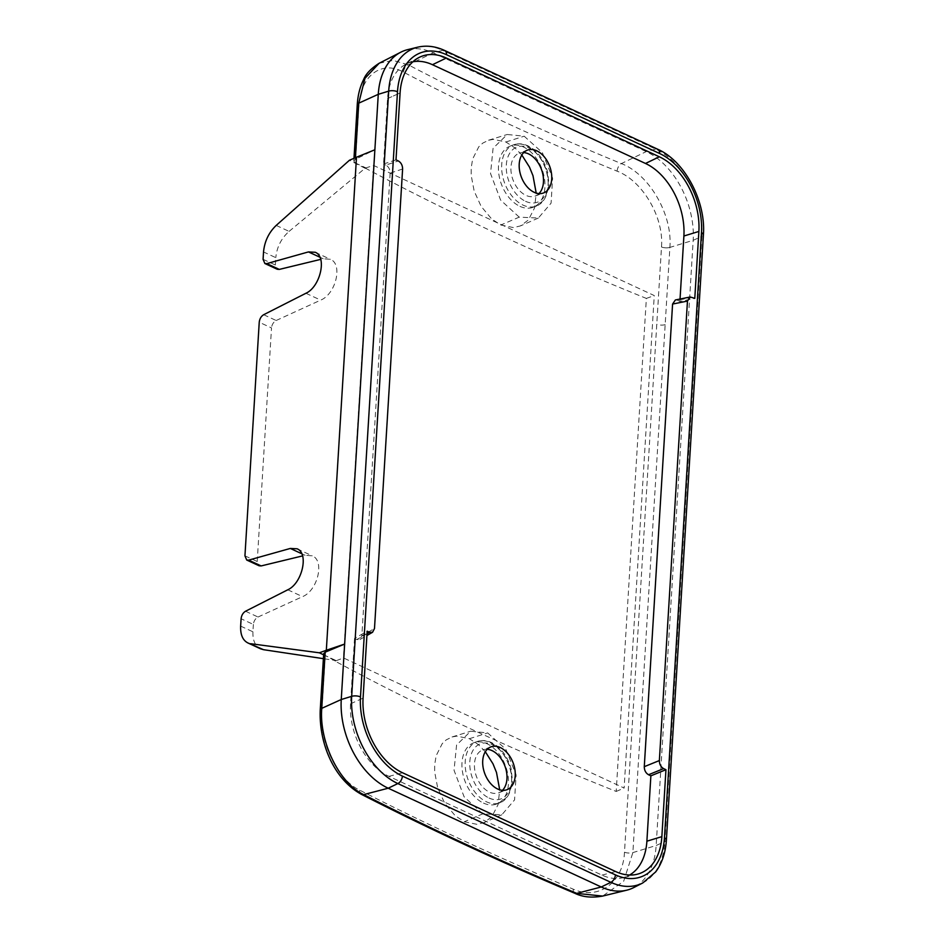 <?xml version="1.0" encoding="UTF-8"?>
<svg xmlns="http://www.w3.org/2000/svg" width="944" height="944" viewBox="0 0 944 944"><rect width="100%" height="100%" fill="white"/><g stroke="black" fill="none" stroke-linecap="round" stroke-linejoin="round"><path stroke-width="0.71" stroke-dasharray="4.72 3.54" d="M502.479 790.329A22.88 15.163 -110.4 0 1 498.692 792.795A22.88 15.163 -110.4 0 1 489.44 792.11A22.88 15.163 -110.4 0 1 474.797 770.186A22.88 15.163 -110.4 0 1 482.726 749.914A22.88 15.163 -110.4 0 1 487.198 749.3M538.977 193.591A22.88 15.163 -110.4 0 1 535.189 196.057A22.88 15.163 -110.4 0 1 525.938 195.373A22.88 15.163 -110.4 0 1 511.294 173.448A22.88 15.163 -110.4 0 1 519.224 153.188A22.88 15.163 -110.4 0 1 523.696 152.574M520.014 206.382A32.674 21.653 69.6 0 0 533.1 207.291A32.674 21.653 69.6 0 0 544.417 178.251A32.674 21.653 69.6 0 0 523.389 146.957A32.674 21.653 69.6 0 0 510.303 146.049A32.674 21.653 69.6 0 0 498.987 175.088A32.674 21.653 69.6 0 0 520.014 206.382M483.517 803.108A32.674 21.653 69.6 0 0 496.603 804.028A32.674 21.653 69.6 0 0 507.919 774.989A32.674 21.653 69.6 0 0 486.892 743.695A32.674 21.653 69.6 0 0 473.805 742.775A32.674 21.653 69.6 0 0 462.489 771.814A32.674 21.653 69.6 0 0 483.517 803.108M245.534 611.24L258.031 617.022C255.364 618.532 253.806 620.999 253.37 624.444L241.098 618.757M240.649 626.108L252.921 631.796L253.37 624.444M258.031 617.022L302.552 596.643C317.786 590.566 324.889 560.571 312.228 555.815L305.089 555.284L302.576 555.898M244.944 555.839L257.216 561.527L259.116 565.775M257.216 561.527L271.506 327.922L259.234 322.234M263.671 314.718L276.167 320.5C273.5 322.01 271.943 324.488 271.506 327.922M276.167 320.5L320.689 300.121C335.922 294.044 343.026 264.049 330.365 259.293L323.226 258.762L320.712 259.376M263.081 259.317L275.353 265.004L277.253 269.252M275.353 265.004L275.801 257.653L263.529 251.954M276.203 225.415L289.088 231.386C281.277 238.336 276.852 247.092 275.801 257.653M289.088 231.386L365.281 168.103L373.6 165.448L654.251 295.555L624.126 788.039L343.474 657.933L373.6 165.448M365.281 168.103C451.503 214.064 545.195 257.5 646.357 298.41L616.208 791.438C515.011 751.046 421.319 707.611 335.12 661.13L343.474 657.933M335.12 661.13L336.064 660.564L323.379 658.664M252.921 631.796C252.614 640.315 255.14 645.979 260.497 648.788M323.615 654.794L336.064 660.564M323.686 653.673L325.243 655.537L335.144 660.859M365.257 168.374L349.445 160.256M325.243 655.537L321.798 711.87C319.367 741.724 337.22 779.567 359.605 790.128C426.511 824.265 497.712 857.27 573.209 889.154C598.166 900.552 623.3 882.841 624.48 852.196L661.496 246.998C664.033 216.896 642.191 180.599 617.116 171.183C541.561 140.267 470.36 107.262 403.513 72.157C381.258 59.625 360.065 76.181 358.814 106.672L355.369 163.005L366.189 168.02M355.369 163.005L353.823 161.035L355.322 159.347L374.874 149.777M485.31 751.719L478.549 744.71L469.392 738.715L456.813 736.096L452.082 736.969L446.252 739.86L442.264 743.577L436.175 755.684L434.7 764.569L434.677 772.003L437.674 787.839L444.636 803.108L455.209 815.734L464.318 821.752L476.991 824.336L484.012 822.613L491.848 816.749L498.102 804.571L499.695 789.798M521.82 154.993L515.046 147.984L505.89 141.989L493.311 139.37L488.579 140.231L482.75 143.122L478.761 146.839L472.673 158.946L471.198 167.843L471.174 175.277L474.171 191.113L481.133 206.37L491.706 219.008L500.816 225.014L513.489 227.598L520.51 225.887L528.345 220.011L534.611 207.845L536.192 193.072M482.726 813.881L464.118 796.83L454.04 770.28L456.577 745.005L470.714 731.222L487.682 732.922L505.831 749.276L516.108 774.859L514.586 799.863L501.842 814.778L482.726 813.881L464.318 821.752M519.224 217.144L500.615 200.093L490.538 173.554L493.075 148.279L507.211 134.496L524.18 136.196L542.328 152.55L552.606 178.121L551.084 203.137L538.34 218.052L519.224 217.144L500.816 225.014M402.604 169.011L390.155 173.141C390.096 169.424 388.668 166.746 385.884 165.082L398.333 160.952M390.155 173.141L361.859 635.76L374.497 628.515M367.015 633.707L356.867 639.525L359.935 639.513L361.859 635.76M356.867 639.525L354.531 638.439L367.169 631.194M692.448 297.301L677.556 300.298L675.361 299.98M677.556 300.298L679.904 301.384L694.784 298.387M407.702 49.631A71.732 47.53 -110.4 0 1 433.19 52.852L646.215 151.606A71.732 47.53 -110.4 0 1 693.179 240.307L656.163 845.505A71.732 47.53 -110.4 0 1 633.625 887.631M617.116 171.183A6.537 3.811 112.2 0 1 621.376 163.583C648.847 174.026 672.683 214.182 669.886 247.399L632.869 852.597L623.677 881.248L602.638 896.08M379.146 63.283L393.07 60.392L408.339 64.829C475.009 99.84 546.021 132.762 621.376 163.583L646.215 151.606L655.726 149.128A6.537 4.071 114.9 0 1 657.72 149.246M616.208 791.438L624.126 788.039M646.357 298.41L654.251 295.555M679.904 301.384L680.046 299.036M412.882 61.797A58.658 38.869 69.6 0 0 405.979 64.18A58.658 38.869 69.6 0 0 387.547 98.624L383.547 164.008L385.884 165.082M354.531 638.439L350.531 703.811A58.658 38.869 69.6 0 0 388.94 776.357L601.965 875.112A58.658 38.869 69.6 0 0 622.816 877.743A58.658 38.869 69.6 0 0 629.589 875.029M383.547 164.008L395.996 159.866M526.728 145.824A32.674 21.653 -110.4 0 1 547.65 177.153A32.674 21.653 -110.4 0 1 536.322 206.099A32.674 21.653 -110.4 0 1 523.224 205.19A32.674 21.653 -110.4 0 1 523.106 205.131A32.674 21.653 -110.4 0 1 502.184 173.802A32.674 21.653 -110.4 0 1 513.512 144.845A32.674 21.653 -110.4 0 1 526.599 145.765A32.674 21.653 -110.4 0 1 526.728 145.824M525.572 201.308A29.406 19.494 69.6 0 0 548.098 184.304A29.406 19.494 69.6 0 0 528.841 147.937A29.406 19.494 69.6 0 0 528.723 147.878A29.406 19.494 69.6 0 0 506.314 165.011A29.406 19.494 69.6 0 0 525.572 201.308M490.231 742.55A32.674 21.653 -110.4 0 1 511.152 773.879A32.674 21.653 -110.4 0 1 499.813 802.837A32.674 21.653 -110.4 0 1 486.726 801.916A32.674 21.653 -110.4 0 1 486.597 801.857A32.674 21.653 -110.4 0 1 465.687 770.528A32.674 21.653 -110.4 0 1 477.015 741.583A32.674 21.653 -110.4 0 1 490.101 742.491A32.674 21.653 -110.4 0 1 490.231 742.55M489.075 798.034A29.406 19.494 69.6 0 0 511.601 781.03A29.406 19.494 69.6 0 0 492.343 744.663A29.406 19.494 69.6 0 0 492.225 744.615A29.406 19.494 69.6 0 0 469.817 761.749A29.406 19.494 69.6 0 0 489.075 798.034M301.773 553.75L305.089 555.284M287.778 589.788L302.552 596.643M305.915 293.265L320.689 300.121M319.91 257.228L323.226 258.762M355.322 159.347L355.428 157.683M357.257 104.76A6.537 2.726 -176.5 0 0 358.814 106.672M320.24 709.971A6.537 2.726 -176.5 0 0 321.798 711.87M469.392 738.715L487.682 732.922M505.89 141.989L524.18 136.196M642.734 882.97A70.54 46.74 69.6 0 0 664.895 841.541A6.537 2.726 -176.5 0 0 666.393 839.948M624.48 852.196A6.537 2.726 3.5 0 0 632.869 852.597L656.163 845.505L664.895 841.541L701.911 236.354A6.537 2.726 -176.5 0 0 703.41 234.761M669.886 247.399A6.537 2.726 3.5 0 1 661.496 246.998A6.537 2.726 -176.5 0 0 669.886 247.399L693.179 240.307L701.911 236.354A70.54 46.74 69.6 0 0 655.726 149.128L442.701 50.362A6.537 4.071 114.9 0 1 444.683 50.492M403.513 72.157A6.537 4.307 117.7 0 1 408.339 64.829L433.19 52.852L442.701 50.362A70.54 46.74 69.6 0 0 417.637 47.2M665.166 324.642A6.537 2.726 3.5 0 1 656.776 324.24M574.955 893.343A6.537 3.776 112.9 0 1 573.209 889.154M361.493 794.376A6.537 4.342 117 0 1 359.605 790.128M601.965 875.112L615.641 871.548M388.94 776.357L402.604 772.794M350.531 703.811L363.074 698.123M387.547 98.624L400.091 92.937L387.547 98.624M498.692 792.795L506.952 789.715M535.189 196.057L543.449 192.989M533.1 207.291L536.322 206.099L544.594 199.479L549.066 185.177L547.603 171.808C543.85 159.253 537.289 150.592 527.92 145.824C522.846 143.535 518.044 143.205 513.512 144.845L510.303 146.049M496.603 804.028L499.813 802.837L508.096 796.205L512.568 781.903L511.105 768.534C507.353 755.979 500.792 747.318 491.423 742.55C486.349 740.261 481.546 739.943 477.015 741.583L473.805 742.775M297.077 548.794L312.228 555.815M315.213 252.272L330.365 259.293M353.988 158.309L353.823 161.011M452.07 736.957L470.714 731.222M488.567 140.219L507.211 134.496M538.34 218.052L520.522 225.887M527.484 150.108L519.224 153.188M501.842 814.778L484.024 822.625M490.986 746.846L482.726 749.914M359.935 639.513L366.909 635.524M637.094 874.262L622.816 877.743M419.065 57.478L405.979 64.18"/><path stroke-width="1.42" d="M487.198 749.3A22.88 15.163 -110.4 0 1 491.977 750.598A22.88 15.163 -110.4 0 1 505.937 769.277A22.88 15.163 -110.4 0 1 502.479 790.329M500.237 747.518A22.88 15.163 -110.4 0 1 514.881 769.454A22.88 15.163 -110.4 0 1 506.952 789.715A22.88 15.163 -110.4 0 1 497.7 789.031A22.88 15.163 -110.4 0 1 483.057 767.106A22.88 15.163 -110.4 0 1 490.986 746.846A22.88 15.163 -110.4 0 1 500.237 747.518M523.696 152.574A22.88 15.163 -110.4 0 1 528.475 153.86A22.88 15.163 -110.4 0 1 542.434 172.54A22.88 15.163 -110.4 0 1 538.977 193.591M536.735 150.792A22.88 15.163 -110.4 0 1 551.379 172.717A22.88 15.163 -110.4 0 1 543.449 192.989A22.88 15.163 -110.4 0 1 534.198 192.305A22.88 15.163 -110.4 0 1 519.554 170.38A22.88 15.163 -110.4 0 1 527.484 150.108A22.88 15.163 -110.4 0 1 536.735 150.792M323.379 658.664L263.506 649.684L247.776 642.888C242.702 640.209 240.331 634.616 240.649 626.108L241.098 618.757C241.522 615.311 243.009 612.809 245.534 611.24L287.778 589.788C302.222 583.345 309.054 553.231 297.077 548.794L290.315 548.44L301.773 553.75M302.576 555.898L261.158 565.928L248.661 560.134L246.726 560.028L244.944 555.839L259.234 322.234C259.659 318.789 261.134 316.287 263.671 314.718L305.915 293.265C320.358 286.834 327.19 256.709 315.213 252.272L308.452 251.918L319.91 257.228M259.116 565.775L261.158 565.928M320.712 259.376L279.294 269.406L266.798 263.612L264.863 263.506L263.081 259.317L263.529 251.954C264.556 241.393 268.78 232.543 276.203 225.415L349.445 160.256L356.49 157.235L326.329 650.263L344.643 644.056L325.184 652.174L323.686 653.673M264.851 263.506L277.265 269.264L279.294 269.406M260.497 648.788L263.506 649.684M248.661 560.134L290.315 548.44M250.62 643.714L319.32 652.8L323.615 654.794M266.798 263.612L308.452 251.918M326.329 650.263L319.32 652.8M615.429 874.864L402.404 776.098A64.027 42.433 -110.4 0 1 360.49 696.92L397.495 91.733A64.027 42.433 -110.4 0 1 446.524 54.717L659.561 153.471A64.027 42.433 -110.4 0 1 701.475 232.649L664.458 837.847A64.027 42.433 -110.4 0 1 615.429 874.864A6.537 4.071 114.9 0 1 610.886 882.333A70.54 46.74 69.6 0 0 642.734 882.97L633.625 887.631A71.732 47.53 -110.4 0 1 626.733 890.192A71.732 47.53 -110.4 0 1 601.245 886.982L388.208 788.216A71.732 47.53 -110.4 0 1 341.256 699.516L374.874 149.777L356.49 157.235M499.695 789.798L496.497 772.452L492.98 763.814L485.31 751.719M536.192 193.072L532.994 175.726L529.478 167.088L521.82 154.993M663.62 768.617C660.835 766.965 659.408 764.286 659.36 760.569L644.28 766.681C644.339 770.398 645.755 773.077 648.54 774.741L663.62 768.617L665.957 769.702L661.862 836.644A60.381 40.002 -110.4 0 1 637.094 874.262A60.381 40.002 -110.4 0 1 615.641 871.548L402.604 772.794A60.381 40.002 -110.4 0 1 363.074 698.123L367.169 631.194L369.505 632.279L367.015 633.707M644.28 766.681L672.576 304.062L687.456 301.065L659.36 760.569M680.046 299.036L683.893 236.012A58.658 38.869 69.6 0 0 645.495 163.465L432.458 64.711L446.323 58.032A60.381 40.002 -110.4 0 0 419.065 57.478A60.381 40.002 -110.4 0 0 400.091 92.937L395.996 159.866L398.333 160.952C401.117 162.604 402.545 165.294 402.604 169.011L374.497 628.515L372.573 632.268L369.505 632.279M446.323 58.032L659.349 156.787A60.381 40.002 -110.4 0 1 698.879 231.445L694.784 298.387L690.241 296.982L687.456 301.065M690.241 296.982L675.361 299.98L672.576 304.062M602.638 896.08L576.737 893.378A6.537 3.776 112.9 0 1 574.955 893.343C582.731 897.107 591.959 898.015 602.638 896.08L626.733 890.192M402.404 776.098A6.537 4.071 114.9 0 1 397.849 783.567L610.886 882.333L601.245 886.982L576.737 893.378C501.441 861.577 430.44 828.655 363.7 794.612C338.896 783.013 319.06 741.323 321.751 708.354L325.184 652.174M355.428 157.683L358.755 103.167L364.962 78.34L379.11 63.295L400.811 52.191A71.732 47.53 -110.4 0 1 407.702 49.631L417.637 47.2A70.54 46.74 69.6 0 0 388.692 91.143L351.675 696.342A70.54 46.74 69.6 0 0 397.849 783.567L388.208 788.216L363.7 794.612A6.537 4.342 117 0 1 361.493 794.376C428.352 828.502 499.506 861.483 574.955 893.343M374.874 149.777L378.273 94.329A71.732 47.53 -110.4 0 1 400.811 52.191M397.495 91.733A6.537 2.726 -176.5 0 0 388.692 91.143L378.273 94.317L358.755 103.167A6.537 2.726 -176.5 0 0 357.257 104.76L353.988 158.309M629.589 875.029A58.658 38.869 69.6 0 0 646.888 841.198L650.876 775.826L648.54 774.741M683.893 236.012L698.879 231.445M432.458 64.711A58.658 38.869 69.6 0 0 412.882 61.797M650.876 775.826L665.957 769.702M360.49 696.92A6.537 2.726 -176.5 0 0 351.675 696.342L341.256 699.516L321.751 708.354A6.537 2.726 -176.5 0 0 320.24 709.947A6.537 2.726 -176.5 0 0 320.24 709.959A6.537 2.726 -176.5 0 0 320.24 709.971L323.686 653.708M446.524 54.717A6.537 4.071 114.9 0 0 444.683 50.492L657.72 149.246C684.778 161.058 706.018 201.367 703.41 234.761L666.393 839.948A6.537 2.726 -176.5 0 0 664.458 837.847M703.41 234.761A6.537 2.726 -176.5 0 0 701.475 232.649M657.72 149.246A6.537 4.071 114.9 0 1 659.561 153.471M646.888 841.198L661.862 836.644M645.495 163.465L659.349 156.787M259.128 565.786L246.714 560.028M260.532 648.799L247.741 642.876M366.909 635.524L372.573 632.268M666.393 839.948C665.591 852.656 662.015 863.3 655.702 871.89L642.734 882.97M444.683 50.492C435.467 46.244 426.452 45.147 417.637 47.2M361.493 794.376C332.996 778.824 318.824 741.677 320.24 709.947M357.257 104.76C357.847 95.261 359.947 86.883 363.593 79.638C365.682 74.069 370.85 68.629 379.11 63.295"/></g></svg>
